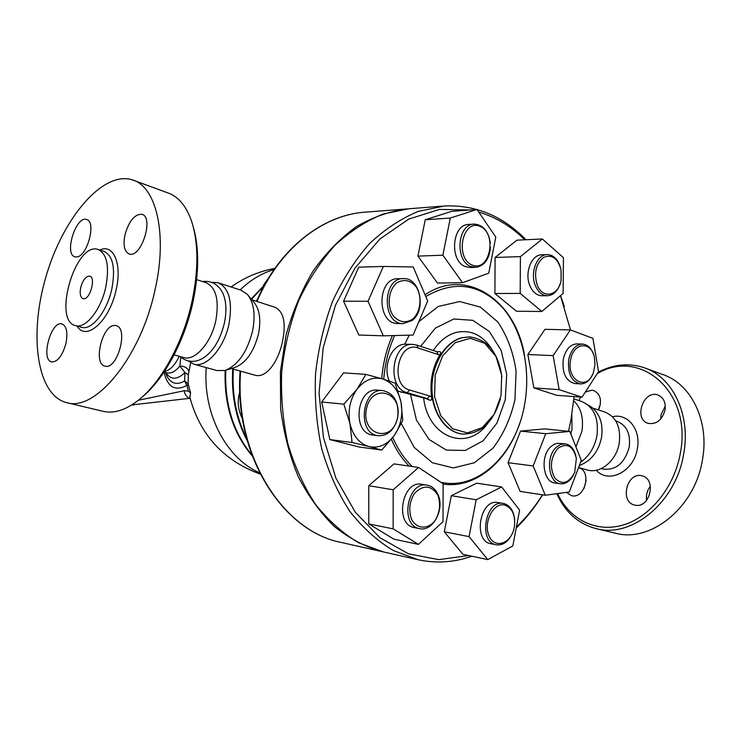 <?xml version="1.0" encoding="UTF-8"?>
<svg xmlns="http://www.w3.org/2000/svg" width="741" height="741" viewBox="0 0 741 741"><rect width="100%" height="100%" fill="white"/><g stroke="black" fill="none" stroke-linecap="round" stroke-linejoin="round"><path stroke-width="1.11" d="M202.432 281.515C211.778 280.515 218.576 284.433 222.846 293.279C226.311 301.068 226.829 310.961 224.412 322.956C220.466 339.202 213.64 350.762 203.932 357.653C195.328 362.979 187.334 362.59 179.952 356.495M174.098 354.856L183.824 357.57C195.068 361.219 211.342 342.731 215.853 320.408C219.336 299.809 216.001 287.212 205.841 282.617L196.652 279.635M141.846 397.315C163.724 379.707 184.574 341.369 193.04 301.744C199.181 272.104 199.199 246.948 193.095 226.274M132.296 179.85C102.73 170.541 62.892 218.104 46.035 276.467C28.677 334.7 36.707 395.462 66.866 402.696C95.58 411.876 141.059 356.708 155.138 289.388C167.753 234.202 156.24 186.315 132.296 179.85L167.522 192.771C178.053 196.272 186.028 205.627 191.447 220.846C198.477 242.353 198.699 269.039 192.123 300.911C183.323 342.11 161.547 381.902 138.873 399.834C126.016 409.968 114.151 413.811 103.295 411.366M80.723 287.489C82.89 279.903 85.873 276.134 89.652 276.18C96.506 277.477 89.578 301.068 83.048 298.669C80.334 297.391 79.556 293.658 80.723 287.489M105.778 287.137C109.612 266.26 107.028 253.7 98.016 249.458C75.582 241.371 52.194 321.048 75.647 325.642C85.641 328.967 100.961 309.794 105.778 287.137M124.951 234.878C128.999 220.948 134.64 214.084 141.892 214.297C154.434 217.048 141.105 258.683 129.203 253.987C124.395 251.699 122.978 245.327 124.951 234.878M76.342 256.96L74.971 256.812C63.819 254.478 75.934 215.427 86.558 219.512C96.839 221.476 87.04 257.46 76.342 256.96M65.949 343.389C62.439 355.754 57.696 361.923 51.722 361.923C40.283 359.987 51.073 320.205 62.012 323.928C66.634 326.077 67.95 332.561 65.949 343.389M114.938 325.475L116.078 325.642C128.953 327.865 117.347 370.352 105 366.137C92.653 364.053 102.453 324.123 114.938 325.475M556.815 493.673C565.151 512.263 578.313 523.924 596.31 528.676C631.452 538.494 676.033 502.379 683.656 454.066C691.14 414.543 672.457 376.548 643.799 367.582C628.609 362.747 613.381 364.294 598.126 372.241M597.2 373.677C640.298 347.677 692.594 392.054 680.294 453.418C674.291 487.513 649.866 517.32 622.792 525.1C595.671 532.974 569.366 519.191 557.556 493.571M635.519 505.232L634.565 505.047C619.18 501.814 627.257 471.1 642.215 475.907C656.693 479.029 650.052 508.233 635.519 505.232M578.499 467.738L578.536 467.747C592.3 470.646 584.834 499.74 571.376 495.599L566.476 492.357M585.297 392.054L591.763 390.174L593.736 390.544C600.553 394.082 602.174 400.557 598.58 409.986M578.98 400.566L580.611 397.074M665.038 410.088C662.111 420.11 656.517 424.537 648.245 423.38C633.249 419.462 643.345 389.562 657.841 394.981C663.538 397.417 665.937 402.456 665.038 410.088M614.993 533.122L615.465 533.233C650.635 543.023 694.993 507.548 702.422 459.92C709.748 420.953 690.973 383.375 662.297 374.381L645.976 368.388M665.298 406.059L660.953 414.923L660.713 419.063M600.414 404.077L598.311 409.903M586.131 480.4L584.047 488.375M650.403 486.216C647.162 490.357 645.902 495.044 646.634 500.277M564.29 306.302L560.548 295.613M525.943 239.741C502.75 215.955 475.583 204.711 444.452 205.989L418.415 211.352C401.177 218.447 384.903 229.182 369.592 243.576C355.18 259.915 342.888 279.042 332.728 300.966C324.067 324.104 318.334 348.446 315.527 373.983C314.517 399.658 316.583 424.593 321.714 448.796C328.522 472.017 337.84 492.802 349.669 511.151C362.673 527.712 377.178 540.81 393.165 550.452L418.109 559.724C436.329 563.623 454.233 562.456 471.822 556.213M516.218 528.009C526.119 518.422 534.909 507.363 542.607 494.849M418.109 559.724L383.486 551.943L358.755 542.838C342.907 533.409 328.541 520.645 315.647 504.547C303.921 486.717 294.686 466.552 287.934 444.035C282.83 420.592 280.756 396.435 281.719 371.584C284.451 346.862 290.074 323.298 298.595 300.892C308.608 279.663 320.723 261.128 334.951 245.29C350.076 231.331 366.174 220.901 383.245 213.992L409.041 208.749L442.414 206.146M587.159 469.933L587.53 470.035C600.34 473.981 616.392 460.717 619.217 443.322C621.106 427.196 616.253 416.738 604.647 411.959L592.643 408.059M412.533 319.223C405.503 323.493 399.019 322.279 393.091 315.601C386.607 305.727 388.432 289.777 396.833 282.858C403.984 278.755 410.44 280.098 416.21 286.878C422.472 296.715 420.712 312.211 412.533 319.223M412.098 320.483C426.714 310.164 420.184 277.486 403.53 278.597C382.161 277.588 381.772 324.243 403.104 323.632L412.098 320.483M397.963 323.521L397.778 323.521C376.474 324.123 376.854 277.69 398.186 278.69L403.299 278.597M413.219 266.955L427.677 300.994L413.117 335.062L383.338 335.83L368.018 301.272L383.347 266.454L413.219 266.955M368.018 301.272L343.583 301.216L358.829 335.025L383.338 335.83M343.583 301.216L358.764 267.158L383.347 266.454M472.406 265.148C454.492 258.34 462.384 218.586 480.038 226.338C497.517 233.508 489.977 272.179 472.406 265.148M490.357 242.974C488.402 231.035 483.03 224.745 474.249 224.097C457.28 223.763 454.52 261.295 471.128 266.565L475.5 267.371C484.29 266.112 489.292 259.396 490.496 247.207M470.266 267.501L465.7 266.704C449.102 261.462 451.853 224.106 468.812 224.43L474.027 224.115M495.785 237.083L488.736 273.179L462.541 282.719L442.896 255.2L450.296 218.049L476.982 209.481L495.785 237.083M442.896 255.2L417.924 256.117L437.486 283.053L462.541 282.719M417.924 256.117L425.241 219.744L450.296 218.049M425.241 219.744L451.778 211.324L476.982 209.481M537.114 284.711C533.798 272.864 535.928 263.759 543.514 257.414C551.869 254.08 557.723 258.211 561.067 269.807L561.085 280.302C558.631 296.131 542.301 299.429 537.114 284.711M560.085 266.214C557.362 258.72 553.082 254.858 547.238 254.617C537.049 254.256 529.834 272.623 535.271 285.415C538.068 292.019 542.097 295.464 547.367 295.752C553.249 295.381 557.528 291.37 560.187 283.72M542.032 295.761L541.884 295.761C536.623 295.483 532.594 292.047 529.796 285.47C524.359 272.734 531.566 254.45 541.754 254.802L547.071 254.617M563.123 293.417L541.838 311.498L520.182 293.408L520.414 256.618L542.366 238.982L563.419 257.683L563.123 293.417M520.182 293.408L494.905 293.519L516.505 311.248L541.838 311.498M494.905 293.519L495.09 257.46L520.414 256.618M495.09 257.46L516.94 240.158L542.366 238.982M570.644 359.793C573.377 342.416 591.142 340.74 594.347 357.134L594.986 364.729L593.504 372.214C587.391 391.702 566.143 380.633 570.644 359.793M593.56 354.513C591.235 348.029 587.557 344.556 582.537 344.074C575.701 344.491 571.107 349.613 568.755 359.441C567.421 373.344 571.283 381.495 580.342 383.903C585.418 383.977 589.466 380.883 592.494 374.622M580.342 383.903L574.868 383.551C565.818 381.152 561.956 373.029 563.29 359.19C565.633 349.4 570.227 344.306 577.063 343.889L582.435 344.074M581.981 397.176L559.149 389.655L553.157 355.624L570.385 329.912L592.93 338.359L598.543 371.602L581.981 397.176L556.667 395.296L533.881 387.886L559.149 389.655M533.881 387.886L527.851 354.513L553.157 355.624M527.851 354.513L545.005 329.319L570.385 329.912M557.834 448.435C566.874 442.396 573.062 445.721 576.378 458.42L574.701 472.425C568.764 483.465 562.132 485.346 554.805 478.084C549.461 467.636 550.461 457.753 557.834 448.435M575.794 455.595C573.914 448.638 570.385 444.72 565.207 443.822L560.668 444.433L556.371 447.212C545.357 456.613 548.321 482.956 560.4 483.762C565.661 484.206 570.024 481.27 573.497 474.962M560.4 483.762L554.972 482.993C542.894 482.178 539.92 455.947 550.933 446.591L553.953 444.396L557.167 443.294L565.207 443.822M545.265 495.247L533.168 465.959L545.728 433.717L569.82 431.438L581.287 460.383L569.292 491.968L545.265 495.247L520.154 491.422L508.057 462.671L533.168 465.959M508.057 462.671L520.543 431.086L545.728 433.717M520.543 431.086L544.57 428.891L569.82 431.438M504.788 505.103C512.151 507.891 515.384 514.828 514.513 525.925L514.235 527.546C511.309 543.746 494.636 549.479 489.014 535.799C482.956 522.47 493.617 501.972 504.788 505.103M514.643 519.404C513.633 510.762 510.095 505.482 504.047 503.574L503.334 503.426C485.318 499.277 477.954 542.273 496.313 544.802C502.917 545.571 508.224 541.875 512.235 533.705M496.313 544.802L490.931 543.737C472.591 541.199 479.936 498.397 497.943 502.546L503.334 503.426M469.062 536.632L476.176 499.786L501.657 486.948L519.598 510.132L512.818 545.941L487.782 559.594L469.062 536.632L444.285 531.779L451.315 495.692L476.176 499.786M451.315 495.692L476.685 483.178L501.657 486.948M444.285 531.779L462.94 554.333L487.782 559.594M437.903 495.247C440.83 503.954 439.876 512.392 435.05 520.571C427.992 529.787 416.609 529.231 411.514 519.154C408.476 510.308 409.44 501.74 414.423 493.45C423.435 484.438 431.262 485.031 437.903 495.247M437.838 494.247C435.412 489.069 431.864 486.04 427.196 485.151C407.281 480.714 399.436 525.804 419.702 528.639C433.003 532.047 445.109 508.771 437.838 494.247M419.702 528.639L414.395 527.592C394.156 524.758 401.983 479.881 421.87 484.308L427.196 485.151M393.175 489.792L418.572 467.46L443.127 483.78L443.016 521.655L418.443 544.376L393.147 528.852L393.175 489.792L368.768 485.698L393.98 463.894L418.572 467.46M393.147 528.852L368.786 523.924L393.934 539.198L418.443 544.376M368.786 523.924L368.768 485.698M397.537 417.6C392.665 443.683 361.015 435.551 366.415 408.939C371.815 382.393 403.039 391.757 397.537 417.6M397.639 417.794C399.269 402.585 394.407 393.527 383.051 390.609C361.515 387.506 356.662 434.235 378.382 435.736C388.025 435.847 394.444 429.873 397.639 417.794M378.382 435.736L373.112 435.087C351.419 433.587 356.264 387.08 377.762 390.174L382.921 390.6M356.949 389.34L365.915 374.381L382.68 378.947C373.001 376.474 364.424 379.938 356.949 389.34C349.965 399.436 347.64 410.866 349.965 423.611L343.87 404.151L356.949 389.34M395.166 383.143L401.001 402.057C398.213 389.97 392.109 382.263 382.68 378.947L395.166 383.143M402.789 420.49L394.323 435.43C400.946 425.491 403.169 414.376 401.001 402.057L402.789 420.49M369.018 446.573L352.068 442.488L349.965 423.611C353.022 436.004 359.376 443.664 369.018 446.573C378.781 448.564 387.21 444.85 394.323 435.43L381.717 450.056L369.018 446.573M381.717 450.056L359.329 447.045L329.865 439.58L352.068 442.488M329.865 439.58L321.696 402.002L343.87 404.151M321.696 402.002L343.555 372.862L365.915 374.381M259.563 472.814C226.246 458.318 202.728 413.756 206.23 367.582M240.103 289.926C250.421 280.005 261.749 273.207 274.105 269.539M189.863 397.426L190.567 392.943L188.158 383.81L188.344 374.798L190.594 362.766M189.816 397.204L189.668 396.574C199.774 434.643 223.282 460.476 260.202 474.083M382.764 551.776L382.161 551.647C365.369 546.858 349.483 538.531 334.515 526.656C320.381 512.846 308.265 496.1 298.16 476.435C289.499 455.391 283.655 432.763 280.644 408.55L280.404 371.732L286.017 335.34C292.538 311.841 301.615 290.324 313.267 270.798C326.133 252.838 340.564 238.074 356.569 226.514C373.112 217.002 390.044 211.12 407.355 208.879M437.273 351.79L439.052 351.623C440.997 351.605 441.284 352.651 439.922 354.754C432.466 367.332 429.687 381.393 431.577 396.935C432.003 399.594 431.299 400.649 429.456 400.103L425.603 398.491L398.047 391.063M501.907 377.141C498.517 352.92 487.782 339.498 469.711 336.886L462.023 337.766C445.304 342.064 431.716 364.507 431.947 388.303C432.022 412.107 445.823 432.281 462.477 434.031C480.844 434.189 493.469 422.444 500.351 398.825M389.331 381.059C382.43 366.378 391.646 344.593 404.716 344.204L412.82 344.417M501.018 395.731L494.099 414.441L482.15 427.724L467.367 432.901L452.594 428.752L440.821 415.849L434.559 396.667L435.208 375.159L442.636 355.828L455.224 342.694L470.294 338.304L484.799 343.296L495.942 356.458L501.676 375.122L501.018 395.731M440.793 482.224C478.038 490.875 515.949 453.853 524.433 405.457C531.149 369.954 522.822 331.246 502.741 307.858C480.038 283.664 454.39 279.903 425.797 296.557M394.629 335.543C388.58 349.076 384.95 363.655 383.745 379.272M392.776 437.523C397.806 449.203 404.299 458.874 412.265 466.543M519.636 423.528C506.825 462.291 474.87 488.995 443.127 484.077M409.152 466.089C402.002 458.818 396.083 449.898 391.378 439.33M381.735 378.67C382.977 363.322 386.524 348.965 392.397 335.599M425.056 294.825C466.209 266.491 515.597 300.262 524.535 355.43M574.108 396.592L570.903 420.11L568.542 431.308M542.458 494.821C534.835 507.001 526.147 517.737 516.403 527.027M468.72 555.555L438.672 559.64L408.523 553.814L380.077 537.836L355.245 512.17L335.849 478.028L323.437 437.431L319.065 393.045L323.159 347.974L335.404 305.412L354.837 268.288L379.911 238.982L408.773 219.095L439.422 209.416L469.942 209.99M478.751 212.065C495.849 217.122 511.216 226.366 524.832 239.797M560.483 295.659L570.477 329.949M188.316 361.015L193.938 364.192C206.313 368.184 224.153 348.131 229.025 323.836C232.776 301.43 229.062 287.712 217.891 282.673L211.907 282.358M217.039 370.574L224.986 370.454C237.926 365.359 247.114 352.216 252.57 331.014C255.645 314.619 253.904 302.393 247.355 294.344L241.029 290.222L218.465 282.858M573.895 398.908L581.157 401.279C593.8 406.522 599.043 418.109 596.894 436.06C594.495 447.573 589.049 456.317 580.564 462.291M575.933 446.86L581.852 431.466C583.871 418.295 581.166 408.041 573.719 400.696M188.344 374.798L184.981 372.566L184.602 380.93L187.121 385.737L188.158 383.81L184.602 380.93C177.145 385.274 171.338 383.838 167.17 376.623L165.354 372.473M180.804 357.255L179.822 366.073C184.666 366.137 187.649 367.906 188.779 371.38M163.974 372.102L166.827 372.862C171.051 373.77 175.385 371.51 179.822 366.073L184.981 372.566C177.034 380.05 170.652 380.059 165.845 372.603M190.567 392.943L188.307 391.137L184.407 390.711L138.345 400.26M179.211 356.282C174.95 365.294 169.995 370.38 164.345 371.537M184.407 390.711C184.203 393.193 185.704 395.759 188.909 398.417L190.131 398.501M188.909 398.417L131.759 404.929M251.903 299.827L274.772 307.209C283.636 311.294 286.239 322.585 282.562 341.073C278.57 361.413 266.241 378.836 254.848 375.15L254.571 375.076M225.394 370.333L234.814 367.49C245.966 363.109 253.867 351.864 258.516 333.756C261.138 319.741 259.619 309.256 253.968 302.309L248.337 295.52M570.811 433.939L571.996 429.215L571.82 414.886M77.083 326.049C86.021 341.962 109.714 320.89 116.133 289.796C122.33 263.731 113.364 243.354 99.803 250.032M103.944 251.375C113.002 255.626 115.624 268.159 111.817 288.981C107.028 311.563 91.699 330.662 81.649 327.327L75.647 325.651M596.255 470.248C608.556 484.308 633.879 471.619 637.325 448.75C641.224 429.65 627.71 412.839 612.511 416.748M615.752 420.916L617.003 421.323C626.682 425.278 630.758 433.902 629.211 447.175C624.635 463.264 615.873 470.554 602.933 469.044L601.275 468.581M262.925 286.535L251.199 298.966M225.153 370.407C223.967 404.725 232.989 433.226 252.209 455.91M425.603 398.491L427.279 398.63L429.752 396.018L409.625 390.016L407.142 392.674L427.279 398.63L429.456 400.103M431.577 396.935L429.752 396.018M409.625 390.016C389.182 385.042 398.213 340.295 418.017 347.974L416.97 345.158L412.996 344.426C391.776 342.055 386.181 387.886 407.142 392.674L400.927 392.165M418.017 347.974L437.977 354.485L436.903 351.697L417.016 345.176M439.052 351.623L437.097 351.771M437.977 354.485L439.922 354.754M423.611 398.01C428.381 438.005 467.339 451.973 487.448 423.759M462.356 434.022L462.069 433.994C445.415 432.244 431.595 412.052 431.54 388.228C431.308 364.415 444.98 341.99 461.606 337.748L469.34 336.877M492.709 350.613C483.391 335.395 471.248 329.328 456.261 332.413C447.314 334.858 439.654 340.897 433.281 350.512M420.629 346.353L435.449 328.068L453.825 319.01L472.758 320.325L489.329 331.459L501.175 350.447L506.714 374.372L505.242 399.779L496.961 423.074L482.993 440.876L465.246 450.454L446.286 450.083L429.058 439.478L416.414 420.008L410.579 394.694M401.344 423.593L414.182 447.388L432.355 462.736L453.335 467.942L474.379 462.745L492.95 448.166C503.426 434.402 510.762 418.183 514.958 399.519L516.079 371.158C513.356 352.392 507.289 336.016 497.878 322.029L480.39 307.089L459.679 301.541L438.237 306.478L418.85 321.65M409.264 335.164L404.716 344.204M251.857 454.955C233.22 432.244 224.532 403.993 225.783 370.213M251.495 299.327L262.546 287.369M187.121 385.737L188.316 391.137M163.965 372.102C167.522 387.043 175.043 391.535 186.537 385.561M133.334 405.151L131.944 404.818M240.612 371.167C234.258 455.178 282.83 531.482 341.369 542.486C282.247 531.278 233.748 454.817 240.121 371.028M256.571 301.328C279.005 248.513 322.909 214.538 365.971 212.111C323.252 214.501 279.403 248.402 256.97 301.457M246.67 438.635C236.268 417.683 231.831 394.518 233.359 369.138M257.405 299.41L256.127 301.189M232.739 368.962C231.146 395.444 235.999 419.425 247.29 440.886M66.894 402.696L103.323 411.366M98.47 249.606L103.953 251.375M588.048 405.031C592.485 407.309 595.959 410.755 598.459 415.377C601.738 421.444 602.729 428.946 601.451 437.885C598.404 451.778 591.022 461.004 579.332 465.543M615.465 533.233L596.31 528.676M587.53 470.035L578.573 467.543M397.778 323.521L403.104 323.632M470.072 267.51L475.5 267.371M541.884 295.761L547.367 295.752M274.92 268.372C258.942 271.317 244.345 277.523 231.127 286.989M416.97 345.158L412.996 344.426M437.598 351.827L436.903 351.697M217.391 370.676L193.938 364.192M254.848 375.15L231.285 368.555M239.797 391.841C237.037 401.103 237.889 410.005 242.372 418.563M268.64 277.931L264.009 284.387L261.008 291.759M341.369 542.486L382.161 551.647M365.971 212.111L405.67 209.018"/></g></svg>
